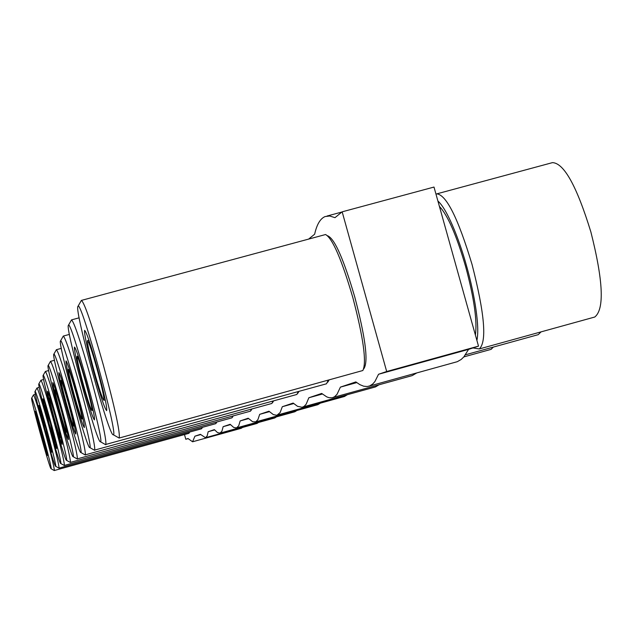 <?xml version="1.0" encoding="UTF-8"?>
<svg xmlns="http://www.w3.org/2000/svg" width="633" height="633" viewBox="0 0 633 633"><rect width="100%" height="100%" fill="white"/><g stroke="black" fill="none" stroke-linecap="round" stroke-linejoin="round"><path stroke-width="0.95" d="M189.275 432.181L188.856 433.352L54.224 470.533M46.897 439.041C52.048 458.403 54.517 468.911 54.319 470.572L51.083 468.752C50.11 470.485 30.281 398.418 31.65 398.117L31.674 398.094C32.394 395.356 52.895 469.947 51.091 468.744M33.47 394.937L33.509 394.873C34.364 395.72 37.3 404.93 42.332 422.496M41.92 432.782L35.306 411.339L40.828 434.048L47.435 455.499L41.92 432.782M41.794 432.925L45.9 449.802L40.987 433.866L36.88 416.989L41.794 432.925M202.022 427.457L201.531 428.786L58.932 468.151M36.951 388.069L36.991 387.997C38.368 389.873 42.395 402.825 49.105 426.856C55.831 451.63 59.146 465.413 59.043 468.198L55.617 466.268C54.493 468.119 33.517 391.882 35.021 391.431L35.044 391.4C35.883 388.433 57.627 467.51 55.625 466.268M39.246 387.38L36.999 387.989L35.044 391.4M45.94 428.122C42.039 414.132 39.689 406.576 38.898 405.436C38.874 407.138 40.813 415.169 44.714 429.538C48.583 443.432 50.933 450.997 51.756 452.231C51.811 450.633 49.872 442.594 45.94 428.122M45.798 428.28L50.118 446.194L44.888 429.332L40.567 411.426L45.798 428.28M216.383 422.14L215.798 423.651L64.234 465.469M40.868 380.33L40.931 380.235C42.427 382.197 46.739 395.941 53.868 421.483C61.029 447.855 64.526 462.541 64.368 465.532L60.721 463.483C59.423 465.453 37.157 384.532 38.819 383.899L38.85 383.867C39.832 380.615 62.96 464.757 60.736 463.475M50.474 422.86C46.328 408 43.819 399.977 42.949 398.79C42.886 400.626 44.935 409.179 49.089 424.466C53.204 439.223 55.712 447.246 56.614 448.552C56.701 446.835 54.66 438.273 50.474 422.86M50.316 423.042L54.881 442.127L49.287 424.237L44.721 405.152L50.316 423.042M232.691 416.079L231.987 417.82L70.255 462.422M45.323 371.547L45.378 371.444C47.04 373.47 51.677 388.116 59.296 415.367C66.94 443.559 70.651 459.273 70.413 462.494M43.139 375.353L43.171 375.306C44.318 371.721 69.037 461.623 66.536 460.302L66.512 460.31C65.001 462.422 41.28 376.2 43.139 375.353M48.67 370.542L45.386 371.436L43.171 375.306M55.625 416.886C51.194 401.029 48.504 392.484 47.546 391.241C47.451 393.228 49.619 402.382 54.05 418.714C58.442 434.444 61.14 442.997 62.137 444.366C62.263 442.522 60.095 433.36 55.625 416.886M55.451 417.092C58.766 429.316 60.38 436.129 60.285 437.514C59.549 436.509 57.548 430.147 54.28 418.453C50.98 406.299 49.366 399.494 49.445 398.038C50.157 398.972 52.159 405.326 55.451 417.092M251.364 409.124L250.51 411.149L77.139 458.933M50.411 361.49L50.482 361.364C52.333 363.477 57.342 379.143 65.523 408.348C73.729 438.637 77.669 455.531 77.337 459.028L73.151 456.678C71.379 458.957 45.987 366.697 48.076 365.558L48.116 365.51C49.477 361.53 76.007 458.031 73.175 456.67L73.151 456.678M54.493 360.264L50.498 361.356L48.116 365.51M61.536 410.034C56.78 393.046 53.876 383.899 52.808 382.601C52.666 384.761 54.968 394.604 59.724 412.13C64.431 428.976 67.343 438.131 68.451 439.579C68.641 437.577 66.33 427.726 61.536 410.034M61.33 410.271C64.89 423.406 66.607 430.725 66.473 432.228C65.65 431.16 63.49 424.363 59.985 411.83C56.448 398.79 54.731 391.479 54.842 389.888C55.641 390.862 57.801 397.659 61.33 410.271M273.606 400.887L272.657 402.509M272.958 401.061L271.913 403.45L85.091 454.898M56.305 349.859L56.408 349.693C58.465 351.901 63.917 368.738 72.74 400.214C81.594 432.925 85.795 451.194 85.344 455.008M53.789 354.235L53.837 354.171C55.467 349.709 84.102 453.869 80.858 452.468L80.834 452.476C78.721 454.953 51.408 355.738 53.789 354.235M68.38 402.097C63.253 383.796 60.095 373.968 58.893 372.608C58.687 374.981 61.148 385.624 66.275 404.534C71.347 422.67 74.512 432.505 75.762 434.048C76.015 431.856 73.555 421.206 68.38 402.097M68.142 402.374C71.988 416.554 73.816 424.466 73.626 426.112C72.7 424.988 70.35 417.677 66.576 404.186C62.762 390.11 60.934 382.205 61.092 380.457C61.987 381.485 64.337 388.789 68.142 402.374M465.5 354.781L538.208 334.667L541.065 331.874M327.775 382.182L329.01 380.109M328.179 380.338L326.517 383.788L105.394 444.548M71.355 320.148L71.521 319.887C74.211 322.244 80.802 342.049 91.294 379.302C101.802 418.263 106.645 440.077 105.814 444.738L105.782 444.754M68.388 325.299L68.467 325.196C70.88 319.349 104.912 443.171 100.497 441.723L100.449 441.739C97.371 444.746 65.199 327.918 68.388 325.299M85.938 381.739C79.845 360.098 76.023 348.538 74.457 347.05C74.061 350.009 76.902 362.717 82.97 385.173C88.984 406.568 92.806 418.144 94.444 419.893C94.918 417.218 92.078 404.503 85.938 381.739M85.597 382.134C90.155 399.019 92.268 408.467 91.927 410.485C90.709 409.203 87.868 400.61 83.398 384.682C78.872 367.963 76.767 358.515 77.068 356.347C78.239 357.479 81.079 366.072 85.597 382.134M97.031 368.873C102.063 387.531 104.342 397.999 103.875 400.27C102.459 398.909 99.286 389.477 94.357 371.975C89.372 353.515 87.093 343.062 87.512 340.594C88.873 341.773 92.046 351.196 97.031 368.873M472.97 347.944L479.3 348.949L594.775 317.022C604.547 309.213 603.249 280.87 590.882 231.979C576.805 186.205 564.003 163.085 552.482 162.626L437.261 193.738M97.442 368.398C90.725 344.574 86.452 331.89 84.632 330.355C84.078 333.718 87.148 347.786 93.842 372.568C100.465 396.076 104.73 408.776 106.653 410.643C107.293 407.636 104.223 393.552 97.442 368.398M77.922 306.396L78.033 306.253C81.032 299.401 118.616 436.145 113.331 434.705L113.275 434.729C109.454 438.091 74.148 309.877 77.922 306.396M81.182 300.746L81.396 300.406C84.537 302.811 91.896 324.531 103.488 365.558C115.087 408.633 120.317 432.79 119.186 438.028L118.624 437.767M475.391 335.015C477.369 321.058 474.117 298.246 465.635 266.588C456.488 235.27 447.753 215.22 439.421 206.429M81.515 300.374L325.568 234.526C332.562 238.427 341.638 259.411 352.795 297.463C363.429 337.903 366.784 362.25 362.844 370.519L119.154 438.044M327.704 235.777L328.416 236.196C335.213 239.994 343.996 260.274 354.773 297.019C365.043 336.068 368.264 359.607 364.442 367.631L363.801 368.794M298.966 391.392L297.874 393.228M298.222 391.598L296.917 394.446L94.388 450.166M63.189 336.265L63.324 336.06C65.658 338.339 71.624 356.545 81.214 390.664C90.828 426.231 95.322 446.115 94.705 450.308L94.689 450.316M60.467 340.997L60.531 340.918C62.501 335.838 93.605 448.979 89.846 447.555L89.807 447.563C87.275 450.277 57.738 342.975 60.467 340.997M463.847 356.901L491.105 349.361L493.376 347.066M76.403 392.792C70.841 372.964 67.375 362.337 66.014 360.913C65.729 363.548 68.364 375.132 73.926 395.665C79.426 415.295 82.891 425.93 84.316 427.568C84.656 425.162 82.021 413.571 76.403 392.792M76.126 393.117C80.296 408.538 82.25 417.147 81.997 418.959C80.945 417.764 78.373 409.86 74.283 395.253C70.144 379.974 68.182 371.365 68.404 369.427C69.416 370.503 71.996 378.399 76.126 393.117M356.735 382.609L340.404 387.119L355.841 381.913L359.884 384.65L363.674 386.201L367.203 386.526L369.688 385.932L372.805 383.938L374.926 381.517L378.542 374.261L386.684 371.516L342.16 211.826L334.976 217.665L329.706 215.988L325.117 216.549C320.306 218.551 316.816 224.438 314.641 234.21L308.872 238.894M184.496 434.562L185.801 439.262L188.001 438.519L192.574 441.779L194.917 436.184L200.416 434.333L205.472 437.72L257.022 423.437L258.478 422.48M192.574 441.779L241.276 428.288L242.534 427.449M342.16 211.826L434.001 187.059L478.501 346.14L468.578 349.376L378.542 374.261M368.857 386.217L457.295 361.688L461.156 359.489L463.831 356.917L468.578 349.376M322.379 394.019L308.849 397.761L321.691 393.433L326.755 396.891L329.081 397.698L331.961 397.793L412.162 375.622L416.68 372.987M293.704 403.561L282.318 406.71L293.158 403.055L297.526 406.323L301.949 407.256L375.448 386.937L379.048 384.785M205.472 437.72L207.157 435.939L208.178 431.714L214.373 429.625L217.475 432.561L219.991 433.138L221.922 431.208L223.14 426.666L230.167 424.3L233.624 427.378L236.457 427.948L238.688 425.835L240.16 420.929L248.199 418.215L252.583 421.697L255.724 421.855L257.9 419.679L259.688 414.346L268.97 411.213L273.369 414.623L276.597 415.248L344.423 396.495L347.351 394.715M255.305 422.005L317.861 404.685L320.274 403.189M236.457 427.948L294.859 411.774L296.877 410.5M219.991 433.138L274.754 417.97L276.455 416.87M302.519 407.13L304.18 406.315L306.15 404.226L308.849 397.761M277.08 415.145L280.126 412.558L282.318 406.71M332.642 397.635L334.635 396.693L337.017 394.335L340.404 387.119M478.501 346.14L386.684 371.516M269.413 411.656L259.688 414.346M248.563 418.603L240.16 420.929M230.467 424.64L223.14 426.666M214.627 429.934L208.178 431.714M200.629 434.602L194.917 436.184M188.08 438.629L185.801 439.262M479.3 348.949C487.062 341.678 484.641 313.501 472.036 264.436C458.15 218.377 446.407 194.853 436.802 193.856L435.987 194.157M437.901 201.017C448.75 210.575 461.362 246.743 466.592 266.113C472.163 285.301 480.415 323.7 476.91 340.443M189.663 432.07L189.132 433.019M31.674 398.094L33.509 394.873L35.377 394.359M46.32 449.683L45.9 449.802M202.441 427.346L201.856 428.383M50.6 446.067L50.118 446.194M216.842 422.013L216.193 423.16M38.85 383.867L40.923 380.243M55.419 441.984L54.881 442.127M233.189 415.936L232.469 417.226M60.903 437.34L60.285 437.514M251.91 408.973L251.111 410.406M67.177 432.03L66.473 432.228M53.837 354.171L56.392 349.709M74.449 425.882L73.626 426.112M68.467 325.196L71.497 319.902M93.083 410.16L91.927 410.485M105.284 399.882L103.875 400.27M78.033 306.253L81.364 300.422M60.531 340.918L63.3 336.068M82.97 418.698L81.997 418.959M69.385 369.158L68.404 369.427M89.807 447.563L94.665 450.324M69.401 334.406L63.379 336.044M327.032 216.035L341.931 212.015M113.275 434.729L119.115 438.052M88.937 340.206L87.544 340.586M78.239 356.031L77.068 356.347M100.449 441.739L105.758 444.754M79.149 317.813L71.6 319.863M61.923 380.227L61.092 380.457M80.834 452.476L85.305 455.016M61.314 348.364L56.448 349.685M55.554 389.691L54.842 389.888M50.062 397.864L49.445 398.038M66.512 460.31L70.39 462.501M45.267 405.009L44.721 405.152M43.637 379.499L40.931 380.235M41.05 411.292L40.567 411.426M37.307 416.87L36.88 416.989"/></g></svg>
